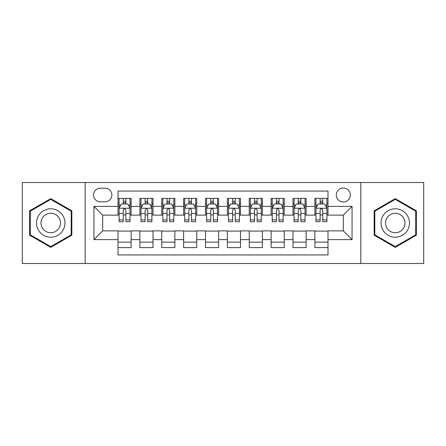 <?xml version="1.0" encoding="UTF-8"?>
<svg xmlns="http://www.w3.org/2000/svg" width="446" height="446" viewBox="0 0 446 446"><rect width="100%" height="100%" fill="white"/><g stroke="black" fill="none" stroke-linecap="round" stroke-linejoin="round"><path stroke-width="0.67" d="M343.308 188A7.002 7.002 0 0 0 336.312 195.002A7.002 7.002 0 0 0 343.308 201.999A7.002 7.002 0 0 0 350.311 195.002A7.002 7.002 0 0 0 343.308 188M360.808 263.469L423.7 263.469L423.7 182.531L360.808 182.531L360.808 263.469L85.192 263.469L85.192 182.531L22.3 182.531L22.3 263.469L85.192 263.469M328 198.392L314.876 198.392L314.876 206.375L306.123 206.375L306.123 215.123L314.876 215.123L314.876 206.375M306.123 206.375L306.123 198.392L293 198.392L293 206.375L284.247 206.375L284.247 215.123L293 215.123L293 206.375M284.247 206.375L284.247 198.392L271.123 198.392L271.123 206.375L262.376 206.375L262.376 215.123L271.123 215.123L271.123 206.375M262.376 206.375L262.376 198.392L249.247 198.392L249.247 206.375L240.5 206.375L240.5 215.123L249.247 215.123L249.247 206.375M240.5 206.375L240.5 198.392L227.376 198.392L227.376 206.375L218.624 206.375L218.624 215.123L227.376 215.123L227.376 206.375M218.624 206.375L218.624 198.392L205.5 198.392L205.5 206.375L196.753 206.375L196.753 215.123L205.5 215.123L205.5 206.375M196.753 206.375L196.753 198.392L183.624 198.392L183.624 206.375L174.877 206.375L174.877 215.123L183.624 215.123L183.624 206.375M174.877 206.375L174.877 198.392L161.753 198.392L161.753 206.375L153 206.375L153 215.123L161.753 215.123L161.753 206.375M153 206.375L153 198.392L139.877 198.392L139.877 215.123L131.124 215.123L131.124 198.392L118 198.392M118 247.608L131.124 247.608L131.124 230.877L139.877 230.877L139.877 247.608L153 247.608L153 230.877L161.753 230.877L161.753 239.625L153 239.625M161.753 239.625L161.753 247.608L174.877 247.608L174.877 230.877L183.624 230.877L183.624 239.625L174.877 239.625M183.624 239.625L183.624 247.608L196.753 247.608L196.753 230.877L205.5 230.877L205.5 239.625L196.753 239.625M205.5 239.625L205.5 247.608L218.624 247.608L218.624 230.877L227.376 230.877L227.376 239.625L218.624 239.625M227.376 239.625L227.376 247.608L240.5 247.608L240.5 230.877L249.247 230.877L249.247 239.625L240.5 239.625M249.247 239.625L249.247 247.608L262.376 247.608L262.376 230.877L271.123 230.877L271.123 239.625L262.376 239.625M271.123 239.625L271.123 247.608L284.247 247.608L284.247 230.877L293 230.877L293 239.625L284.247 239.625M293 239.625L293 247.608L306.123 247.608L306.123 230.877L314.876 230.877L314.876 239.625L306.123 239.625M100.283 201.782L105.094 201.782A6.779 6.779 0 0 0 111.879 195.002A6.779 6.779 0 0 0 105.094 188.218L100.283 188.218A6.779 6.779 0 0 0 93.504 195.002A6.779 6.779 0 0 0 100.283 201.782M360.808 182.531L85.192 182.531M328 206.375L328 191.061L118 191.061L118 215.123L102.691 215.123L102.691 230.877L118 230.877L118 254.939L328 254.939L328 230.877L343.308 230.877L343.308 215.123L328 215.123L328 206.375L352.061 206.375L352.061 239.625L328 239.625M118 239.625L93.939 239.625L93.939 206.375L118 206.375M314.876 239.625L314.876 247.608L328 247.608M118 203.861L119.093 203.861M123.252 203.861L125.878 203.861M130.031 203.861L131.124 203.861M118 214.905L119.093 214.905M123.252 214.905L125.878 214.905M130.031 214.905L131.124 214.905M118 231.095L131.124 231.095M118 242.139L131.124 242.139M139.877 214.905L140.969 214.905M145.128 214.905L147.749 214.905M151.908 214.905L153 214.905M139.877 203.861L140.969 203.861M145.128 203.861L147.749 203.861M151.908 203.861L153 203.861M139.877 231.095L153 231.095M139.877 242.139L153 242.139M161.753 231.095L174.877 231.095M161.753 242.139L174.877 242.139M161.753 203.861L162.846 203.861M166.999 203.861L169.625 203.861M173.784 203.861L174.877 203.861M161.753 214.905L162.846 214.905M166.999 214.905L169.625 214.905M173.784 214.905L174.877 214.905M183.624 231.095L196.753 231.095M183.624 242.139L196.753 242.139M183.624 203.861L184.722 203.861M188.875 203.861L191.501 203.861M195.655 203.861L196.753 203.861M183.624 214.905L184.722 214.905M188.875 214.905L191.501 214.905M195.655 214.905L196.753 214.905M205.5 231.095L218.624 231.095M205.5 242.139L218.624 242.139M205.5 203.861L206.593 203.861M210.752 203.861L213.378 203.861M217.531 203.861L218.624 203.861M205.5 214.905L206.593 214.905M210.752 214.905L213.378 214.905M217.531 214.905L218.624 214.905M227.376 231.095L240.5 231.095M227.376 242.139L240.5 242.139M227.376 203.861L228.469 203.861M232.622 203.861L235.248 203.861M239.407 203.861L240.5 203.861M227.376 214.905L228.469 214.905M232.622 214.905L235.248 214.905M239.407 214.905L240.5 214.905M249.247 231.095L262.376 231.095M249.247 242.139L262.376 242.139M249.247 203.861L250.345 203.861M254.499 203.861L257.125 203.861M261.278 203.861L262.376 203.861M249.247 214.905L250.345 214.905M254.499 214.905L257.125 214.905M261.278 214.905L262.376 214.905M271.123 231.095L284.247 231.095M271.123 242.139L284.247 242.139M271.123 203.861L272.216 203.861M276.375 203.861L279.001 203.861M283.154 203.861L284.247 203.861M271.123 214.905L272.216 214.905M276.375 214.905L279.001 214.905M283.154 214.905L284.247 214.905M293 231.095L306.123 231.095M293 242.139L306.123 242.139M293 203.861L294.092 203.861M298.251 203.861L300.872 203.861M305.031 203.861L306.123 203.861M293 214.905L294.092 214.905M298.251 214.905L300.872 214.905M305.031 214.905L306.123 214.905M314.876 231.095L328 231.095M314.876 242.139L328 242.139M314.876 203.861L315.969 203.861M320.122 203.861L322.748 203.861M326.907 203.861L328 203.861M314.876 214.905L315.969 214.905M320.122 214.905L322.748 214.905M326.907 214.905L328 214.905M102.691 215.123L93.939 206.375M102.691 230.877L93.939 239.625M352.061 206.375L343.308 215.123M352.061 239.625L343.308 230.877M50.738 247.374L71.845 235.187L71.845 210.813L50.738 198.626L29.626 210.813L29.626 235.187L50.738 247.374M416.374 210.813L395.262 198.626L374.155 210.813L374.155 235.187L395.262 247.374L416.374 235.187L416.374 210.813M125.878 201.235L123.252 201.235M130.031 219.906L125.878 219.906L125.878 221.69L130.031 221.69L130.031 208.343L127.846 203.967L121.284 203.967L119.093 208.343L119.093 221.69L123.252 221.69L123.252 219.906L119.093 219.906M119.093 208.343L119.093 198.392M130.031 208.343L130.031 198.392M123.252 203.967L123.252 198.392M125.878 198.392L125.878 203.967M125.878 219.906L125.878 209.982C125.003 208.299 124.127 208.299 123.252 209.982L123.252 219.906M50.738 208.784A14.216 14.216 0 0 0 36.516 223A14.216 14.216 0 0 0 50.738 237.216A14.216 14.216 0 0 0 64.954 223A14.216 14.216 0 0 0 50.738 208.784M50.738 213.266A9.734 9.734 0 0 0 41.004 223A9.734 9.734 0 0 0 50.738 232.734A9.734 9.734 0 0 0 60.472 223A9.734 9.734 0 0 0 50.738 213.266M71.187 234.808L50.738 246.616L30.283 234.808L30.283 211.192L50.738 199.384L71.187 211.192L71.187 234.808M382.947 215.892A14.216 14.216 0 0 0 388.154 235.315A14.216 14.216 0 0 0 407.577 230.108A14.216 14.216 0 0 0 402.37 210.685A14.216 14.216 0 0 0 382.947 215.892M386.833 218.133A9.734 9.734 0 0 0 390.395 231.429A9.734 9.734 0 0 0 403.691 227.867A9.734 9.734 0 0 0 400.129 214.571A9.734 9.734 0 0 0 386.833 218.133M415.717 211.192L415.717 234.808L395.262 246.616L374.813 234.808L374.813 211.192L395.262 199.384L415.717 211.192M147.749 201.235L145.128 201.235M151.908 219.906L147.749 219.906L147.749 221.69L151.908 221.69L151.908 208.343L149.722 203.967L143.155 203.967L140.969 208.343L140.969 221.69L145.128 221.69L145.128 219.906L140.969 219.906M140.969 208.343L140.969 198.392M151.908 208.343L151.908 198.392M145.128 203.967L145.128 198.392M147.749 198.392L147.749 203.967M147.749 219.906L147.749 209.982C146.879 208.299 146.004 208.299 145.128 209.982L145.128 219.906M169.625 201.235L166.999 201.235M173.784 219.906L169.625 219.906L169.625 221.69L173.784 221.69L173.784 208.343L171.593 203.967L165.031 203.967L162.846 208.343L162.846 221.69L166.999 221.69L166.999 219.906L162.846 219.906M162.846 208.343L162.846 198.392M173.784 208.343L173.784 198.392M166.999 203.967L166.999 198.392M169.625 198.392L169.625 203.967M169.625 219.906L169.625 209.982C168.75 208.299 167.874 208.299 166.999 209.982L166.999 219.906M191.501 201.235L188.875 201.235M195.655 219.906L191.501 219.906L191.501 221.69L195.655 221.69L195.655 208.343L193.469 203.967L186.907 203.967L184.722 208.343L184.722 221.69L188.875 221.69L188.875 219.906L184.722 219.906M184.722 208.343L184.722 198.392M195.655 208.343L195.655 198.392M188.875 203.967L188.875 198.392M191.501 198.392L191.501 203.967M191.501 219.906L191.501 209.982C190.626 208.299 189.751 208.299 188.875 209.982L188.875 219.906M213.378 201.235L210.752 201.235M217.531 219.906L213.378 219.906L213.378 221.69L217.531 221.69L217.531 208.343L215.346 203.967L208.784 203.967L206.593 208.343L206.593 221.69L210.752 221.69L210.752 219.906L206.593 219.906M206.593 208.343L206.593 198.392M217.531 208.343L217.531 198.392M210.752 203.967L210.752 198.392M213.378 198.392L213.378 203.967M213.378 219.906L213.378 209.982C212.502 208.299 211.627 208.299 210.752 209.982L210.752 219.906M235.248 201.235L232.622 201.235M239.407 219.906L235.248 219.906L235.248 221.69L239.407 221.69L239.407 208.343L237.216 203.967L230.654 203.967L228.469 208.343L228.469 221.69L232.622 221.69L232.622 219.906L228.469 219.906M228.469 208.343L228.469 198.392M239.407 208.343L239.407 198.392M232.622 203.967L232.622 198.392M235.248 198.392L235.248 203.967M235.248 219.906L235.248 209.982C234.379 208.299 233.503 208.299 232.622 209.982L232.622 219.906M257.125 201.235L254.499 201.235M261.278 219.906L257.125 219.906L257.125 221.69L261.278 221.69L261.278 208.343L259.093 203.967L252.531 203.967L250.345 208.343L250.345 221.69L254.499 221.69L254.499 219.906L250.345 219.906M250.345 208.343L250.345 198.392M261.278 208.343L261.278 198.392M254.499 203.967L254.499 198.392M257.125 198.392L257.125 203.967M257.125 219.906L257.125 209.982C256.249 208.299 255.374 208.299 254.499 209.982L254.499 219.906M279.001 201.235L276.375 201.235M283.154 219.906L279.001 219.906L279.001 221.69L283.154 221.69L283.154 208.343L280.969 203.967L274.407 203.967L272.216 208.343L272.216 221.69L276.375 221.69L276.375 219.906L272.216 219.906M272.216 208.343L272.216 198.392M283.154 208.343L283.154 198.392M276.375 203.967L276.375 198.392M279.001 198.392L279.001 203.967M279.001 219.906L279.001 209.982C278.126 208.299 277.25 208.299 276.375 209.982L276.375 219.906M300.872 201.235L298.251 201.235M305.031 219.906L300.872 219.906L300.872 221.69L305.031 221.69L305.031 208.343L302.845 203.967L296.278 203.967L294.092 208.343L294.092 221.69L298.251 221.69L298.251 219.906L294.092 219.906M294.092 208.343L294.092 198.392M305.031 208.343L305.031 198.392M298.251 203.967L298.251 198.392M300.872 198.392L300.872 203.967M300.872 219.906L300.872 209.982C300.002 208.299 299.127 208.299 298.251 209.982L298.251 219.906M322.748 201.235L320.122 201.235M326.907 219.906L322.748 219.906L322.748 221.69L326.907 221.69L326.907 208.343L324.716 203.967L318.154 203.967L315.969 208.343L315.969 221.69L320.122 221.69L320.122 219.906L315.969 219.906M315.969 208.343L315.969 198.392M326.907 208.343L326.907 198.392M320.122 203.967L320.122 198.392M322.748 198.392L322.748 203.967M322.748 219.906L322.748 209.982C321.873 208.299 320.997 208.299 320.122 209.982L320.122 219.906M139.877 239.625L131.124 239.625M139.877 206.375L131.124 206.375M129.976 208.232L119.149 208.232M119.093 205.171L120.682 205.171M128.448 205.171L130.031 205.171M123.252 213.417L119.093 213.417M130.031 213.417L125.878 213.417M125.878 202.629L123.252 202.629M151.852 208.232L141.025 208.232M140.969 205.171L142.558 205.171M150.324 205.171L151.908 205.171M145.128 213.417L140.969 213.417M151.908 213.417L147.749 213.417M147.749 202.629L145.128 202.629M173.728 208.232L162.901 208.232M162.846 205.171L164.429 205.171M172.195 205.171L173.784 205.171M166.999 213.417L162.846 213.417M173.784 213.417L169.625 213.417M169.625 202.629L166.999 202.629M195.604 208.232L184.772 208.232M184.722 205.171L186.305 205.171M194.071 205.171L195.655 205.171M188.875 213.417L184.722 213.417M195.655 213.417L191.501 213.417M191.501 202.629L188.875 202.629M217.475 208.232L206.649 208.232M206.593 205.171L208.182 205.171M215.948 205.171L217.531 205.171M210.752 213.417L206.593 213.417M217.531 213.417L213.378 213.417M213.378 202.629L210.752 202.629M239.351 208.232L228.525 208.232M228.469 205.171L230.052 205.171M237.818 205.171L239.407 205.171M232.622 213.417L228.469 213.417M239.407 213.417L235.248 213.417M235.248 202.629L232.622 202.629M261.228 208.232L250.396 208.232M250.345 205.171L251.929 205.171M259.695 205.171L261.278 205.171M254.499 213.417L250.345 213.417M261.278 213.417L257.125 213.417M257.125 202.629L254.499 202.629M283.099 208.232L272.272 208.232M272.216 205.171L273.805 205.171M281.571 205.171L283.154 205.171M276.375 213.417L272.216 213.417M283.154 213.417L279.001 213.417M279.001 202.629L276.375 202.629M304.975 208.232L294.148 208.232M294.092 205.171L295.676 205.171M303.442 205.171L305.031 205.171M298.251 213.417L294.092 213.417M305.031 213.417L300.872 213.417M300.872 202.629L298.251 202.629M326.851 208.232L316.024 208.232M315.969 205.171L317.552 205.171M325.318 205.171L326.907 205.171M320.122 213.417L315.969 213.417M326.907 213.417L322.748 213.417M322.748 202.629L320.122 202.629"/></g></svg>

